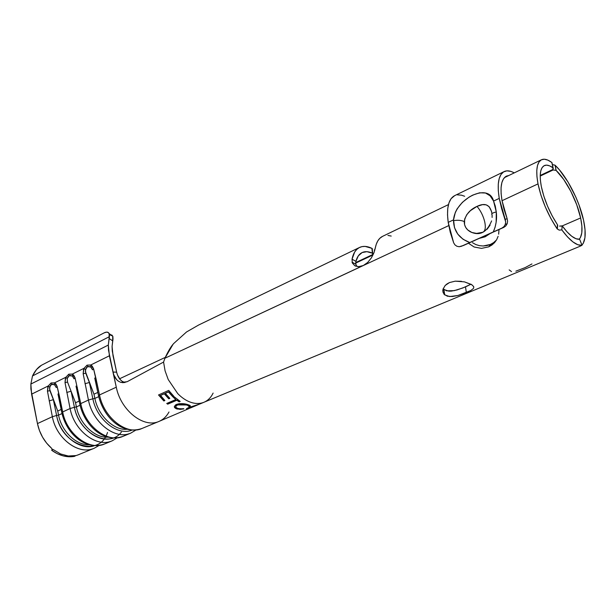 <?xml version="1.0" encoding="UTF-8"?>
<svg xmlns="http://www.w3.org/2000/svg" width="616" height="616" viewBox="0 0 616 616"><rect width="100%" height="100%" fill="white"/><g stroke="black" fill="none" stroke-linecap="round" stroke-linejoin="round"><path stroke-width="0.92" d="M443.127 292.769L443.02 289.166L445.206 285.447L449.488 282.559L455.239 281.166L464.433 281.866L471.486 284.507L473.635 286.548L473.789 287.549L473.342 288.534L470.77 290.521L457.904 295.511L449.657 296.558L444.69 294.887L443.936 289.543L448.902 291.175L451.459 291.091L457.08 289.936L465.496 286.894L466.366 292.615L457.904 295.511L452.236 296.527L447.37 296.196L444.036 294.263L442.781 291.037L443.02 289.166L445.206 285.447L447.116 283.845L449.488 282.559L455.239 281.166L461.461 281.327M443.15 288.735L443.936 289.543M371.417 257.835L373.974 252.722L376.299 244.175L377.8 240.895L379.772 238.338L382.582 236.351C378.84 238.184 376.407 242.103 375.29 248.125L373.974 252.722L371.417 257.835L367.729 262.416L363.309 265.527L448.748 225.602L164.911 358.235L163.571 362.062L127.158 381.712L120.967 382.444L118.495 381.25L116.64 379.625L113.829 374.936L112.967 372.072L116.632 372.164L113.028 355.809L112.081 346.438L112.689 340.91L109.094 338.438L108.324 345.052L108.524 350.342L116.285 387.195L99.507 394.941L93.54 368.676L92.169 366.066L90.737 364.995L109.394 355.786L108.324 345.052L30.869 384.053L31.593 394.163L48.24 385.955L51.097 382.944L54.531 382.852L65.812 377.285L68.776 374.197L72.326 374.074L83.999 368.314L87.064 365.149L90.737 364.995L109.394 355.786L112.967 372.056L116.624 372.149L112.266 351.058L112.081 346.438L112.998 339.116L112.897 336.567L111.866 334.996M472.487 242.696L475.791 244.552L472.487 242.696M479.425 245.661L475.791 244.552L479.425 245.661L483.183 245.992L479.425 245.661M486.917 245.576L483.183 245.992L490.436 244.436L486.917 245.576M493.593 242.635L490.436 244.436L488.742 246.831L481.52 248.387L474.127 246.993L468.437 243.243L474.127 246.993L481.52 248.387L488.742 246.831L490.436 244.436L493.593 242.635L496.273 240.209L493.593 242.635M579.925 246.285L582.028 245.291C576.661 245.915 569.923 240.787 561.823 229.891L559.174 230.122L557.08 228.775L557.472 224.748C549.587 212.589 544.205 199.854 541.325 186.532C539.2 174.852 540.201 167.875 544.328 165.596C546.623 164.588 549.487 165.311 552.922 167.76L552.868 169.385M559.551 226.103L562.192 225.872L560.907 226.195M582.028 245.291L577.885 244.775L572.957 241.942L567.505 236.906L561.823 229.891L562.192 225.872L567.082 231.916L571.771 236.282L576.022 238.754L579.618 239.247L582.028 245.291L579.618 239.247C574.959 239.716 569.153 235.258 562.192 225.872L561.823 229.891L559.174 230.122L557.08 228.775C547.755 214.545 541.395 199.584 538.014 183.891L502.032 200.7L538.014 183.891C535.589 170.424 536.752 162.37 541.503 159.744C544.251 158.535 547.693 159.452 551.836 162.493L547.87 160.137L544.336 159.221L541.348 159.821L539.038 161.939L537.491 165.535L536.782 170.509L536.952 176.7L538.014 183.891L540.917 195.087L545.299 206.891L550.827 218.41L557.08 228.775L557.472 224.748L552.175 215.885L547.509 206.083L543.797 196.05L541.325 186.532L540.401 180.388L540.232 175.075L540.802 170.778L542.088 167.637L544.028 165.75L546.546 165.142L549.549 165.827L552.922 167.76L551.836 162.493L553.291 168.561L552.675 169.577L540.217 175.46L551.574 170.301L540.209 175.66L552.675 169.577M580.642 217.956C582.875 228.744 582.359 235.859 579.102 239.301L580.388 237.63L581.804 232.81L581.881 226.103L580.642 217.956L562.231 225.918L580.642 217.956C577.13 201.17 566.15 179.795 556.171 170.478L563.702 179.449L570.855 191.391L576.745 204.781L580.642 217.956M473.342 288.534L470.77 290.521L466.366 292.615L465.496 286.894L470.986 284.215L462.824 287.972L454.223 290.652L446.623 290.852L443.281 288.896M552.783 164.634L555.078 165.234L556.048 170.37L553.145 169.962L540.201 176.068L551.736 170.424L540.201 176.068L553.145 169.962L555.986 170.324M372.68 254.562L355.709 262.57L371.872 255.124L355.709 262.57L372.68 254.562L372.965 253.784L372.411 253.184L372.796 254.416M363.301 265.527L358.651 266.666L354.724 265.689L352.337 262.97L352.036 259.19L355.909 261.353C357.088 256.926 359.174 253.985 362.185 252.537C365.149 251.197 368.56 251.413 372.411 253.184L371.895 248.333L365.096 246.408L362 246.623L359.197 247.632L356.749 249.434L354.7 251.99L352.036 259.19C353.268 253.215 355.794 249.287 359.629 247.416C363.186 245.799 367.275 246.107 371.895 248.333L372.411 253.184L366.905 251.682L362.185 252.537M356.926 266.505L355.809 264.226L352.067 262.147L352.337 262.97M555.078 165.234C566.682 175.953 579.471 200.77 583.583 220.305C586.178 232.717 585.623 240.964 581.935 245.053L583.283 243.274L584.954 237.66L585.046 229.822L583.583 220.305L579.032 204.982L575.845 197.112L568.129 182.182L559.443 169.877L555.078 165.234L556.171 170.478L555.078 165.234M374.836 250.111L374.22 249.98M491.891 245.029L488.742 246.831L494.571 242.619L491.891 245.029M496.665 239.693L494.571 242.619L496.665 239.693L498.113 236.321L496.665 239.693M499.014 229.522L498.652 234.188M168.207 379.51L165.08 370.832L163.571 362.062L165.08 370.832L168.207 379.51L177.747 393.616C181.851 397.797 186.178 400.693 190.721 402.294C195.257 403.819 199.445 403.896 203.28 402.541L580.157 246.215M74.528 456.102L75.845 455.578L74.413 456.379L75.845 455.578L68.268 456.002L75.845 455.578L74.528 456.102M51.69 450.296C59.252 455.663 66.828 457.688 74.413 456.379L68.838 456.764L63.048 455.855L57.28 453.692L51.69 450.296L53.022 449.449L51.69 450.296L52.191 449.118L51.69 450.296M53.022 449.449L51.898 450.042L52.221 449.233L51.898 450.042L53.022 449.449L60.561 453.946L68.268 456.002M75.352 455.809L79.264 454.469M359.629 247.416L198.621 325.025L186.548 331.962L173.751 343.474C171.04 346.354 168.091 351.274 164.911 358.235L362.3 265.95M355.686 263.117L373.011 254.939L355.686 263.117M372.041 255.216L355.686 262.932L372.041 255.216M77.393 455.155L94.148 448.302C78.948 455.424 56.295 438.831 52.352 416.709L37.453 423.585L31.593 394.163L48.24 385.955L47.455 391.183L52.352 416.709L37.453 423.585C39.586 433.479 44.26 441.68 51.49 448.178L52.221 449.241L51.898 450.042L52.144 449.002M47.855 386.887L47.455 391.183L52.352 416.709C56.172 437.961 77.37 454.446 92.562 448.872M121.352 436.937C106.26 442.457 84.854 425.356 80.773 403.588L79.911 404.627L80.773 403.588L75.029 377.716L73.704 375.144L72.326 374.074L83.999 368.314L83.168 373.743L88.442 400.046L80.773 403.588C84.993 426.249 107.854 443.474 122.931 436.374L130.684 433.156C115.646 440.248 92.731 422.853 88.442 400.046L80.773 403.588L75.029 377.716L72.326 374.074L68.776 374.197L65.812 377.285L65.011 382.613L70.085 408.523L62.678 411.942L57.142 386.455L55.864 383.914L54.531 382.852L65.812 377.285L67.221 378.524L67.968 376.807L69.238 375.683L70.802 375.413M83.591 369.284L83.168 373.743L88.442 400.046C92.6 421.952 114.052 439.223 129.114 433.718M65.419 378.232L65.011 382.613L70.085 408.523L62.678 411.942C66.721 434.257 89.459 451.081 104.612 443.967L112.112 440.856C96.989 447.963 74.205 430.977 70.085 408.523C74.074 430.091 95.403 446.97 110.534 441.426M165.25 357.403L119.55 378.778L165.25 357.403M109.148 333.618L112.72 336.074L112.689 340.91L109.094 338.438L109.148 333.618C108.301 331.901 106.606 331.662 104.089 332.894L41.441 365.265L104.089 332.894L106.483 332.124L108.308 332.54L109.325 334.111L109.409 336.659L32.502 375.937L36.521 369.508L41.441 365.265C37.869 367.382 34.889 370.94 32.502 375.937L30.869 384.053L108.324 345.052L109.409 336.659L32.502 375.937L30.869 384.053L30.9 389.05L37.453 423.585L39.447 430.553L42.55 437.16L46.623 443.127L51.575 448.255M168.992 411.996C166.52 416.516 163.148 419.673 158.874 421.475C143.882 428.397 120.867 410.687 116.285 387.195L99.507 394.941C103.904 417.948 126.896 435.604 141.88 428.52L158.836 421.49M73.389 377.208L72.311 376.03L72.326 374.074L72.311 376.03L69.238 375.683L68.776 374.197L69.238 375.683L67.221 378.524L67.514 382.043L65.011 382.613L67.514 382.043L71.071 391.214L66.751 392.461L71.071 391.214L74.421 407.284L71.071 391.214L75.537 402.764L76.407 406.93L74.421 407.284L76.407 406.93C79.649 423.885 94.987 438.292 107.993 437.129C94.987 438.292 79.649 423.885 76.407 406.93L80.057 405.251L76.407 406.93L75.537 402.764L79.171 401.078L75.537 402.764L67.514 382.043L67.221 378.524L65.812 377.285M121.406 432.032C109.394 448.718 79.102 433.679 74.421 407.284C78.24 427.943 98.922 443.882 113.121 437.953M74.421 407.284L70.085 408.523L74.421 407.284M72.311 376.03L74.082 378.84L75.029 377.716L74.082 378.84M76.661 388.542L77.37 387.387L76.53 388.48L79.826 404.196M91.823 368.183L90.714 366.982L90.737 364.995L90.714 366.982L87.541 366.659L87.064 365.149L87.541 366.659L85.447 369.569L83.999 368.314L85.447 369.569L85.739 373.15L83.168 373.743L85.739 373.15L89.382 382.474L84.985 383.745L89.382 382.474L92.854 398.783L89.382 382.474L93.971 394.202L94.872 398.429L92.854 398.783L94.872 398.429C98.291 415.923 114.168 430.777 127.235 429.26C114.168 430.777 98.291 415.923 94.872 398.429L98.737 396.65L94.872 398.429L93.971 394.202L97.821 392.415L93.971 394.202L85.324 371.363L86.217 367.814L87.541 366.659L89.151 366.374M56.256 387.541L57.142 386.455L56.256 387.541L54.531 384.761L54.531 382.852L54.531 384.761L51.559 384.407L51.097 382.944L51.559 384.407L49.611 387.179L48.24 385.955L49.611 387.179L49.904 390.636L47.455 391.183L49.904 390.636L53.369 399.668L49.141 400.885L53.369 399.668L56.595 415.492L53.369 399.668L57.735 411.041L58.566 415.138L56.595 415.492L58.566 415.138C61.646 431.577 76.453 445.568 89.366 444.729C76.453 445.568 61.646 431.577 58.566 415.138L62.008 413.559L58.566 415.138L57.735 411.041L61.153 409.455L57.735 411.041L49.503 388.904L50.327 385.5L51.559 384.407L53.061 384.153M107.515 432.44C99.954 457.603 61.877 446.307 56.595 415.492C60.237 435.666 80.488 451.212 94.741 445.584M92.854 398.783C96.881 419.958 117.995 436.305 132.117 430.053C117.995 436.305 96.881 419.958 92.854 398.783L88.442 400.046L92.854 398.783M56.595 415.492L52.352 416.709L56.595 415.492M103.026 444.536C87.872 450.088 66.597 433.379 62.678 411.942L61.862 412.913L62.678 411.942L59.398 395.98L58.597 397.012L59.398 395.98L57.142 386.455L54.531 382.852L51.097 382.944L48.24 385.955M90.714 366.982L92.539 369.831L93.54 368.676L90.737 364.995L87.064 365.149L83.999 368.314M140.309 429.082C125.294 434.565 103.765 417.047 99.507 394.941L98.599 396.05L99.507 394.941L95.965 378.486L95.08 379.664L95.965 378.486L93.54 368.676L92.539 369.831M213.121 393.085L211.958 395.226C209.887 398.56 207.192 400.924 203.865 402.317M172.965 344.436L164.911 358.235L163.571 362.062L127.158 381.712L122.738 382.752M118.495 381.25C115.908 379.502 114.068 376.445 112.967 372.072L116.285 387.195C120.859 410.656 143.828 428.366 158.828 421.49L189.22 408.485L186.402 409.016L188.588 407.584L199.669 404.065L188.588 407.584C186.548 408.523 185.932 409.062 186.748 409.201L189.22 408.485M164.272 393.793L160.36 395.526L164.88 400.515L163.841 400.97L158.528 394.956L168.722 390.413L174.028 396.542L172.973 396.997L168.461 391.938L165.319 393.324L169.831 398.36L168.784 398.814L164.272 393.793L160.36 395.526L164.38 393.647L168.784 398.814L164.272 393.793M179.148 401.855L176.815 400.261L167.683 404.173L166.736 403.465L175.868 399.538L173.62 397.605L174.674 397.151L180.195 401.409L179.148 401.855L176.869 400.061L179.148 401.855L180.011 401.293L179.187 401.647L176.869 400.061L167.683 404.173L166.736 403.465L175.868 399.538L173.62 397.605L174.674 397.151L180.195 401.409L179.148 401.855M183.83 408.901L180.195 409.378L175.891 408.608L174.297 406.614L175.637 404.835L179.033 403.719L182.082 403.634L189.859 405.343L190.267 406.213L188.819 406.421L187.626 405.32L184.492 404.527L178.432 404.604L176.099 405.813L175.791 406.907L176.499 407.915L179.341 408.824L183.83 408.901L177.046 409.047L183.668 408.685L177.046 409.047L174.636 407.684L174.297 406.614L176.538 404.373C180.203 403.334 183.93 403.395 187.734 404.566L189.974 405.413L190.267 406.213L188.819 406.421L188.427 405.698L186.625 404.989L177.446 404.912C175.906 405.613 175.429 406.452 176.007 407.43L178.078 408.616L183.83 408.901M122.068 381.25C119.519 379.495 117.71 376.461 116.632 372.164L117.471 374.982L120.236 379.618L122.068 381.25L124.879 382.567M123.577 382.113L124.093 382.32M112.72 336.074L109.432 334.665M515.885 271.163L525.24 267.567L531.955 263.941M509.163 269.87L511.519 271.61M352.036 259.19L355.909 261.353L358.32 255.871L362.085 252.583M391.206 236.067L387.934 235.428M358.697 266.666L357.919 266.643M355.802 266.197L354.724 265.689M355.909 261.353L355.863 264.441M364.241 265.042L363.263 265.55M372.441 248.91L371.895 248.333M554.954 165.126L552.29 164.695M552.206 163.279L551.836 162.493M473.473 286.248L473.789 287.549M464.402 281.858L471.972 284.815M186.864 408.962L187.541 408.824M187.695 408.385L190.59 406.845L187.811 408.485M190.56 407.915L187.764 408.616L189.505 407.515L199.014 404.319L189.505 407.515C187.888 408.254 187.395 408.654 188.026 408.724L191.129 407.653M175.776 406.452L177.47 404.697L186.609 404.75L188.396 405.459L188.819 406.421L190.267 406.213L190.252 405.721L188.781 406.183L188.334 405.42L186.609 404.75L182.005 404.05L177.47 404.697L175.776 406.46M175.876 408.377L177.031 408.816L174.975 407.83L174.336 406.506L175.375 408.115M173.804 397.528L175.868 399.538L173.804 397.528M166.936 403.38L167.683 404.173L176.869 400.061L167.737 403.973L166.936 403.38M168.861 398.637L169.831 398.36L165.319 393.324L168.576 391.791L172.973 396.997L174.028 396.542L168.722 390.413L158.528 394.956L163.841 400.97L164.88 400.515L160.476 395.387L164.38 393.647L168.861 398.637M165.427 393.185L168.576 391.791L173.058 396.82L173.92 396.442L173.058 396.82L168.576 391.791L165.427 393.185M158.689 394.879L163.925 400.793L164.772 400.415L163.925 400.793L158.689 394.879M479.31 238.338L482.336 236.937L485.131 236.806L482.336 236.937L489.951 233.649L461.453 246.254L469.762 242.527L463.032 239.262L457.78 234.126L454.516 227.735L453.545 219.858L448.202 222.368L453.645 242.781L454.924 244.86L456.872 246.254L459.174 246.739L461.453 246.254L493.277 231.963C496.088 225.625 497.097 218.957 496.288 211.95L496.15 222.207L495.095 227.235L493.277 231.963L501.955 228.074L503.957 226.619L505.266 224.463L505.697 221.922L505.212 219.381L499.245 198.39L493.562 201.062L499.245 198.39C496.92 183.591 498.583 174.636 504.235 171.541L454.631 195.657C448.502 198.976 446.361 207.885 448.202 222.368L453.545 219.858L455.34 212.351L457.157 208.793L462.4 202.325L469.115 197.097L472.718 195.11L479.602 192.8L485.485 193.008L490.128 195.826L493.562 201.062L495.279 206.129L496.288 211.95C492.377 212.89 490.975 213.829 492.099 214.784C490.975 213.829 492.377 212.89 496.288 211.95L493.562 201.062C488.85 182.082 455.239 198.637 453.545 219.858L453.507 220.697C457.434 219.943 461.022 220.212 464.256 221.529C465.65 214.607 469.9 209.563 477 206.383C485.208 202.387 490.197 204.789 491.984 213.598M490.097 225.163L487.079 229.306M492.099 214.784L492.115 217.44M482.505 232.324L476.592 233.41L471.81 232.463L467.729 229.93L465.742 227.489L464.556 224.632L464.641 219.134L466.82 214.591L470.401 210.672L477 206.383C480.626 210.649 483.183 215.731 484.677 221.621C485.839 227.027 485.385 230.476 483.314 231.955C485.385 230.476 485.839 227.027 484.677 221.621C483.183 215.731 480.626 210.649 477 206.383L482.598 204.62L486.209 204.851L489.112 206.66L491.591 211.542M501.978 200.416C499.853 187.01 501.347 178.91 506.475 176.099L508.839 175.491L505.79 176.476L503.472 178.848L501.886 182.544L501.077 187.487L501.108 193.509L501.978 200.416L507.13 218.688L504.034 209.317L501.978 200.416M507.599 221.213L507.13 218.688L505.212 219.381L507.13 218.688L507.599 221.213L507.168 223.747L507.599 221.213M505.859 225.895L507.168 223.747L505.859 225.895L503.857 227.35L495.21 231.231L503.857 227.35L505.859 225.895M504.235 171.541C506.999 170.278 510.333 170.732 514.237 172.888M454.654 195.642L451.043 198.729L448.979 202.841L447.778 208.262L447.516 214.845L448.202 222.368L450.281 232.332L453.645 242.781L454.924 244.86L456.872 246.254L459.174 246.739L463.471 245.476L475.406 240.132M464.657 196.273L461.492 195.172L457.418 194.864M510.695 171.348L506.837 170.855L503.557 171.91L500.97 174.505L499.183 178.578L498.275 184.038L498.29 190.714L499.245 198.39L501.617 208.608L505.697 221.922L505.266 224.463L503.957 226.619L501.955 228.074L503.857 227.35L469.762 242.527C459.267 238.577 453.853 231.3 453.507 220.697C457.434 219.943 461.022 220.212 464.256 221.529C464.248 226.195 466.381 229.668 470.655 231.947C474.69 233.718 478.663 233.834 482.567 232.294M491.799 232.779L490.598 233.341M489.951 233.649L485.131 236.806L479.225 238.384M482.944 232.132C478.809 233.895 474.713 233.834 470.655 231.947C479.81 236.128 486.802 232.448 491.622 220.905M462.909 245.692L463.471 245.476M382.575 236.351L448.456 204.597M504.427 177.616L541.503 159.744M117.286 437.83L112.112 440.856M76.022 386.14L76.43 388.018M79.918 404.627C84.7 425.425 103.288 443.274 122.931 436.374M99.168 445.414L94.148 448.302M57.966 394.001L58.512 396.581M61.785 412.52L58.597 397.012M61.869 412.913C66.482 433.395 84.939 450.912 104.612 443.967M136.02 429.983L130.684 433.156M94.733 378.047L94.972 379.163M98.498 395.588L95.08 379.664M98.599 396.057C103.65 417.055 121.906 435.32 141.88 428.52M203.788 402.34L199.507 404.135M124.632 382.505L120.967 382.444M372.187 248.518L372.703 253.361M190.236 408.054L198.437 404.581M557.703 225.04L557.303 229.06M507.191 223.67L505.297 224.378"/></g></svg>
